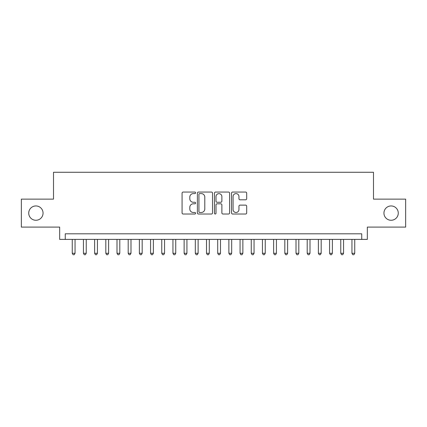 <?xml version="1.0" encoding="UTF-8"?>
<svg xmlns="http://www.w3.org/2000/svg" width="427" height="427" viewBox="0 0 427 427"><rect width="100%" height="100%" fill="white"/><g stroke="black" fill="none" stroke-linecap="round" stroke-linejoin="round"><path stroke-width="0.64" d="M195.598 192.828A0.769 0.769 0 0 0 194.829 192.059L183.162 192.059A1.1 1.1 0 0 0 182.067 193.153L182.067 212.924A1.1 1.1 0 0 0 183.162 214.023L194.829 214.023A0.769 0.769 0 0 0 195.598 213.254A0.769 0.769 0 0 0 194.829 212.486L193.319 212.486A3.512 3.512 0 0 1 189.807 208.968L189.807 207.325A3.512 3.512 0 0 1 193.319 203.807L194.829 203.807A0.769 0.769 0 0 0 195.598 203.038A0.769 0.769 0 0 0 194.829 202.27L193.319 202.27A3.512 3.512 0 0 1 189.807 198.758L189.807 197.109A3.512 3.512 0 0 1 193.319 193.596L194.829 193.596A0.769 0.769 0 0 0 195.598 192.828M383.948 213.11A7.158 7.158 0 0 0 391.105 220.268A7.158 7.158 0 0 0 398.268 213.11A7.158 7.158 0 0 0 391.105 205.947A7.158 7.158 0 0 0 383.948 213.11M28.732 213.11A7.158 7.158 0 0 0 35.895 220.268A7.158 7.158 0 0 0 43.052 213.11A7.158 7.158 0 0 0 35.895 205.947A7.158 7.158 0 0 0 28.732 213.11M245.594 199.799A1.1 1.1 0 0 0 246.694 198.699L246.694 193.153A1.1 1.1 0 0 0 245.594 192.059L232.635 192.059A1.1 1.1 0 0 0 231.535 193.153L231.535 212.924A1.1 1.1 0 0 0 232.635 214.023L245.594 214.023A1.1 1.1 0 0 0 246.694 212.924L246.694 206.225A1.1 1.1 0 0 0 245.594 205.125L240.049 205.125A1.1 1.1 0 0 0 238.949 206.225L238.949 209.545A2.936 2.936 0 0 1 236.014 212.486A2.936 2.936 0 0 1 233.073 209.545L233.073 196.532A2.936 2.936 0 0 1 236.014 193.596A2.936 2.936 0 0 1 238.949 196.532L238.949 198.699A1.1 1.1 0 0 0 240.049 199.799L245.594 199.799M361.738 239.398L367.332 239.398L367.332 227.095L405.65 227.095L405.65 199.126L373.486 199.126L373.486 172.273L53.514 172.273L53.514 199.126L21.35 199.126L21.35 227.095L59.668 227.095L59.668 239.398L361.738 239.398L361.738 233.804L65.262 233.804L65.262 239.398M212.539 193.153A1.1 1.1 0 0 0 211.44 192.059L198.48 192.059A1.1 1.1 0 0 0 197.386 193.153L197.386 212.924A1.1 1.1 0 0 0 198.48 214.023L211.44 214.023A1.1 1.1 0 0 0 212.539 212.924L212.539 193.153M215.56 192.059L228.52 192.059A1.1 1.1 0 0 1 229.614 193.153L229.614 212.924A1.1 1.1 0 0 1 228.52 214.023L222.974 214.023A1.1 1.1 0 0 1 221.875 212.924L221.875 204.907A1.1 1.1 0 0 0 220.775 203.807L217.097 203.807A1.1 1.1 0 0 0 215.998 204.907L215.998 213.254A0.769 0.769 0 0 1 215.229 214.023A0.769 0.769 0 0 1 214.461 213.254L214.461 193.153A1.1 1.1 0 0 1 215.56 192.059M199.692 193.596A0.769 0.769 0 0 0 198.923 194.365L198.923 211.717A0.769 0.769 0 0 0 199.692 212.486L201.282 212.486A3.512 3.512 0 0 0 204.795 208.968L204.795 197.109A3.512 3.512 0 0 0 201.282 193.596L199.692 193.596M221.875 196.585A2.936 2.936 0 0 0 218.934 193.65A2.936 2.936 0 0 0 215.998 196.585L215.998 201.17A1.1 1.1 0 0 0 217.097 202.27L220.775 202.27A1.1 1.1 0 0 0 221.875 201.17L221.875 196.585M72.254 239.398L72.254 253.275L75.051 253.275L75.051 239.398M75.051 253.275L74.213 254.727L73.092 254.727L72.254 253.275M83.441 239.398L83.441 253.275L86.238 253.275L86.238 239.398M86.238 253.275L85.4 254.727L84.279 254.727L83.441 253.275M94.629 239.398L94.629 253.275L97.425 253.275L97.425 239.398M97.425 253.275L96.587 254.727L95.467 254.727L94.629 253.275M105.816 239.398L105.816 253.275L108.613 253.275L108.613 239.398M108.613 253.275L107.775 254.727L106.659 254.727L105.816 253.275M117.003 239.398L117.003 253.275L119.8 253.275L119.8 239.398M119.8 253.275L118.962 254.727L117.847 254.727L117.003 253.275M128.191 239.398L128.191 253.275L130.988 253.275L130.988 239.398M130.988 253.275L130.15 254.727L129.034 254.727L128.191 253.275M139.383 239.398L139.383 253.275L142.18 253.275L142.18 239.398M142.18 253.275L141.337 254.727L140.221 254.727L139.383 253.275M150.571 239.398L150.571 253.275L153.368 253.275L153.368 239.398M153.368 253.275L152.524 254.727L151.409 254.727L150.571 253.275M161.758 239.398L161.758 253.275L164.555 253.275L164.555 239.398M164.555 253.275L163.712 254.727L162.596 254.727L161.758 253.275M172.946 239.398L172.946 253.275L175.743 253.275L175.743 239.398M175.743 253.275L174.905 254.727L173.784 254.727L172.946 253.275M184.133 239.398L184.133 253.275L186.93 253.275L186.93 239.398M186.93 253.275L186.092 254.727L184.971 254.727L184.133 253.275M195.32 239.398L195.32 253.275L198.117 253.275L198.117 239.398M198.117 253.275L197.279 254.727L196.158 254.727L195.32 253.275M206.508 239.398L206.508 253.275L209.305 253.275L209.305 239.398M209.305 253.275L208.467 254.727L207.346 254.727L206.508 253.275M217.695 239.398L217.695 253.275L220.492 253.275L220.492 239.398M220.492 253.275L219.654 254.727L218.533 254.727L217.695 253.275M228.883 239.398L228.883 253.275L231.68 253.275L231.68 239.398M231.68 253.275L230.842 254.727L229.721 254.727L228.883 253.275M240.07 239.398L240.07 253.275L242.867 253.275L242.867 239.398M242.867 253.275L242.029 254.727L240.908 254.727L240.07 253.275M251.257 239.398L251.257 253.275L254.054 253.275L254.054 239.398M254.054 253.275L253.216 254.727L252.095 254.727L251.257 253.275M262.445 239.398L262.445 253.275L265.242 253.275L265.242 239.398M265.242 253.275L264.404 254.727L263.288 254.727L262.445 253.275M273.632 239.398L273.632 253.275L276.429 253.275L276.429 239.398M276.429 253.275L275.591 254.727L274.476 254.727L273.632 253.275M284.82 239.398L284.82 253.275L287.617 253.275L287.617 239.398M287.617 253.275L286.779 254.727L285.663 254.727L284.82 253.275M296.012 239.398L296.012 253.275L298.809 253.275L298.809 239.398M298.809 253.275L297.966 254.727L296.85 254.727L296.012 253.275M307.2 239.398L307.2 253.275L309.997 253.275L309.997 239.398M309.997 253.275L309.153 254.727L308.038 254.727L307.2 253.275M318.387 239.398L318.387 253.275L321.184 253.275L321.184 239.398M321.184 253.275L320.341 254.727L319.225 254.727L318.387 253.275M329.575 239.398L329.575 253.275L332.371 253.275L332.371 239.398M332.371 253.275L331.533 254.727L330.413 254.727L329.575 253.275M340.762 239.398L340.762 253.275L343.559 253.275L343.559 239.398M343.559 253.275L342.721 254.727L341.6 254.727L340.762 253.275M351.949 239.398L351.949 253.275L354.746 253.275L354.746 239.398M354.746 253.275L353.908 254.727L352.787 254.727L351.949 253.275"/></g></svg>

